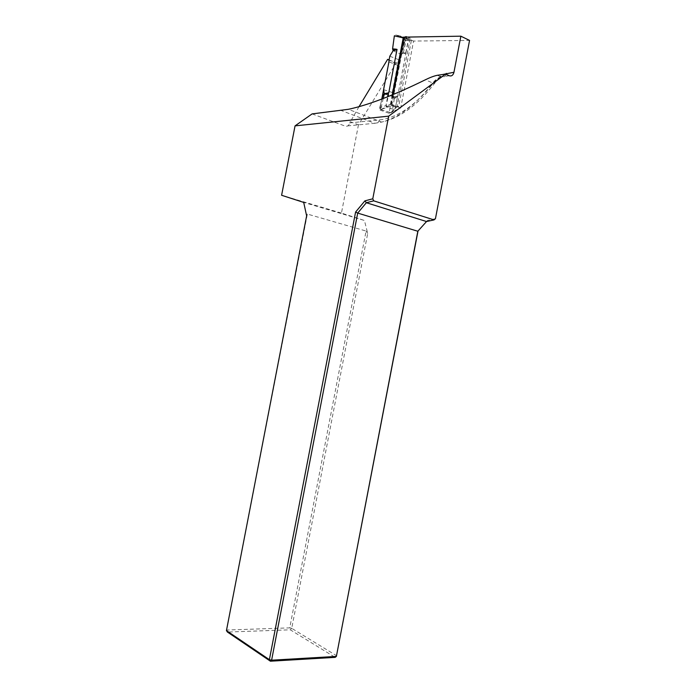 <?xml version="1.0" encoding="UTF-8"?>
<svg xmlns="http://www.w3.org/2000/svg" width="696" height="696" viewBox="0 0 696 696"><rect width="100%" height="100%" fill="white"/><g stroke="black" fill="none" stroke-linecap="round" stroke-linejoin="round"><path stroke-width="0.52" stroke-dasharray="3.48 2.61" d="M381.782 99.067L379.685 109.959L391.282 104.626L393.231 94.499M358.997 106.697L349.723 122.905L379.346 119.938C397.773 117.815 416.147 105.044 434.469 81.623L442.769 74.489M349.975 121.609L358.466 124.784L395.841 63.571L396.885 62.997C398.008 62.953 398.46 63.78 398.251 65.476L389.055 113.248L400.705 107.993L413.572 41.064L469.556 40.412M435.444 218.692L427.414 220.458L418.009 231.046M226.444 630.602L307.362 214.055L366.079 231.037L289.736 627.87L226.948 630.028L227.435 632.055L290.284 629.802L335.159 657.363L336.647 655.771L291.728 628.331L367.688 233.404L364.434 220.475L303.7 202.414M358.466 124.784L341.44 213.098L364.434 220.475M387.611 59.395L395.841 63.571M341.44 213.098L281.602 195.272M312.113 113.9L345.268 126.133C347.495 126.655 348.983 125.584 349.723 122.905M367.688 233.404L366.079 231.037M307.362 214.055L306.632 215.847M289.736 627.87L291.728 628.331L290.284 629.802L289.736 627.87M426.535 221.537L427.414 220.458M413.572 41.064L404.263 37.132M391.282 104.626L400.705 107.993M389.055 113.248L379.685 109.959M381.921 99.015L379.729 107.697L380.755 109.533L392.84 105.366L397.538 107.045L395.92 107.341L397.12 106.505L409.796 40.559L409.065 38.985L404.42 37.097L395.789 34.878L394.354 35.87M392.248 94.908L390.473 104.13L391.126 105.627L395.92 107.341L390.752 112.691L380.755 109.533M392.84 105.366L392.083 103.826L404.95 37.123M407.186 37.088L410.71 38.515L411.449 40.098L398.738 106.21L397.538 107.045M394.31 98.623L392.266 92.498L383.6 89.636M393.692 96.909L384.192 93.829M393.127 50.66L401.235 54.401L405.881 53.183L395.302 108.524L394.101 109.359M389.803 56.219L398.582 59.63L401.235 54.401M383.444 89.271L388.968 60.561M392.266 92.498L398.582 59.63M379.973 108.907L379.816 107.68L385.906 105.644L386.637 107.132M380.982 102.808L379.729 107.697M390.752 112.691L395.015 108.837M394.319 98.701L392.196 111.638M401.261 54.305L402.888 53.053L402.384 53.131L404.985 40.76L404.306 38.811L410.71 38.515M392.083 103.826L386.506 105.392L387.254 106.932M386.663 107.123L385.932 105.627L387.585 96.805M397.494 96.431L394.388 98.606M404.985 40.76L406.133 40.194L408.117 40.568L405.811 52.826L403.332 52.992L406.133 40.194L405.524 38.828M404.306 38.811L395.789 34.878M407.404 39.054L408.126 40.577L407.404 39.054M390.891 112.726C392.762 111.865 393.875 110.855 394.24 109.698L386.767 107.088L386.028 105.583L388.298 96.518M398.738 106.21L397.12 106.505L395.302 108.524L397.555 96.318M402.888 53.053L403.332 52.992M399.652 37.088L400.844 36.296M411.449 40.098L408.361 40.612L405.89 53.122M408.126 40.577L407.63 39.046M449.285 75.742L441.655 76.83L437.949 75.194M446.066 74.307C445.092 76.647 443.622 77.491 441.655 76.83L441.02 76.951C438.045 77.682 435.296 79.709 432.764 83.015L425.343 79.788M434.469 81.623L434.565 83.381L432.764 83.015C416.069 104.583 399.043 117.607 381.669 122.087L374.813 123.279L341.144 110.481M379.346 119.938C378.58 122.714 377.067 123.827 374.813 123.279L345.268 126.133M398.251 65.476L388.942 61.892M393.71 96.805L397.642 96.022M406.064 36.627L404.42 37.097M404.176 37.619L404.855 37.427M380.825 109.498L379.964 107.636M380.033 107.619L380.886 109.463L382.243 109.968M383.244 98.501L381.103 107.662L381.721 109.002M408.169 40.585L407.456 39.054L400.409 36.192L399.234 36.975M396.311 107.384L395.058 108.793M404.019 45.536L404.915 39.498M403.149 38.245L407.83 39.341M405.229 40.707L404.393 38.811M405.298 40.69L404.446 38.889M393.84 97.736L396.433 97.222M399.147 36.94L400.313 36.175L399.173 36.949M405.176 52.765L401.644 53.688M437.297 75.299L441.02 76.951C439.95 77.239 437.793 79.379 434.565 83.381C417.722 105.009 400.096 117.911 381.669 122.087L348.339 109.307M387.811 59.491L388.673 59.821M389.081 59.978L396.85 62.979M391.126 105.627L392.735 105.322M405.098 36.888L406.038 36.618M409.5 39.324L408.065 39.376"/><path stroke-width="1.04" d="M393.231 94.499L404.263 37.132L460.865 36.183L453.957 72.271C453.139 75.272 451.582 76.429 449.285 75.742L445.57 74.081L388.681 116.154L372.778 198.804L373.7 200.839L434.034 219.901L435.444 218.692L469.556 40.412L460.865 36.183M358.997 106.697L387.611 59.395C388.716 59.369 389.16 60.195 388.942 61.892L381.782 99.067M418.009 231.046L336.377 656.415L417.826 231.246L357.7 213.098L271.605 660.2L336.377 656.415L335.159 657.363L270.405 661.2L227.435 632.055L226.444 630.602L269.387 659.669L355.586 212.054L364.913 200.857L372.778 198.804M226.444 630.602L306.632 215.847L303.7 202.414L281.602 195.272L295.052 125.872L312.113 113.9L348.339 109.307C368.01 105.183 393.675 95.343 425.343 79.788C430.111 77.439 434.104 75.942 437.297 75.299L445.57 74.081M388.681 116.154L295.052 125.872M373.7 200.839L366.348 202.727L426.535 221.537L434.034 219.901M417.826 231.246L426.535 221.537M364.913 200.857L366.348 202.727L357.7 213.098L355.586 212.054M269.387 659.669L270.405 661.2L271.605 660.2L269.387 659.669M383.6 89.636L384.218 93.725L388.768 92.785L397.025 49.425M387.585 96.805L388.385 93.247L383.74 94.465L384.218 93.725M388.968 60.561L389.803 56.219L393.11 50.764L392.587 48.807L394.354 35.87L399.147 36.94M404.95 37.123L406.038 36.618L407.186 37.088M405.098 36.888L403.219 37.897L399.652 37.088M392.248 94.908L403.219 37.897L404.176 37.619M383.74 94.465L387.194 93.751M382.87 95.074L381.921 99.015M388.298 96.518L388.385 93.247M392.996 49.816L395.598 49.111L392.683 48.868M395.598 49.111L396.955 49.346M442.769 74.489L453.957 72.271M446.31 73.393L446.066 74.307M393.11 50.764L397.059 49.694M384.149 94.691L383.244 98.501M382.922 95.004L383.444 94.9"/></g></svg>
